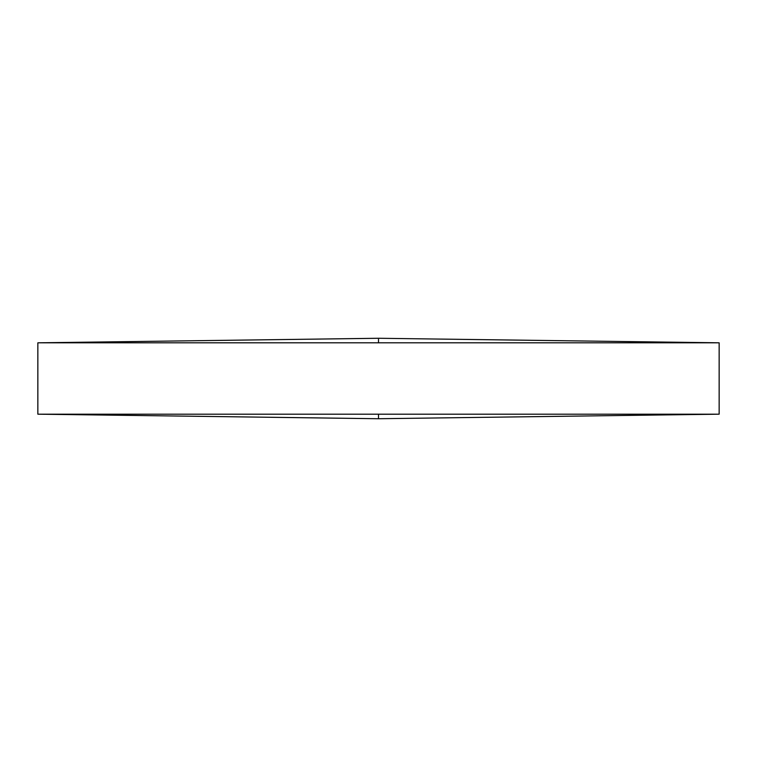 <?xml version="1.0" encoding="UTF-8"?>
<svg xmlns="http://www.w3.org/2000/svg" width="757" height="757" viewBox="0 0 757 757"><rect width="100%" height="100%" fill="white"/><g stroke="black" fill="none" stroke-linecap="round" stroke-linejoin="round"><path stroke-width="1.14" d="M719.15 342.817L378.5 338.265L37.85 342.817L719.15 342.817L719.15 414.183L37.85 414.183L378.5 418.735L378.5 414.183M37.85 342.817L37.85 414.183M378.5 338.265L378.5 342.817M378.5 418.735L719.15 414.183"/></g></svg>

